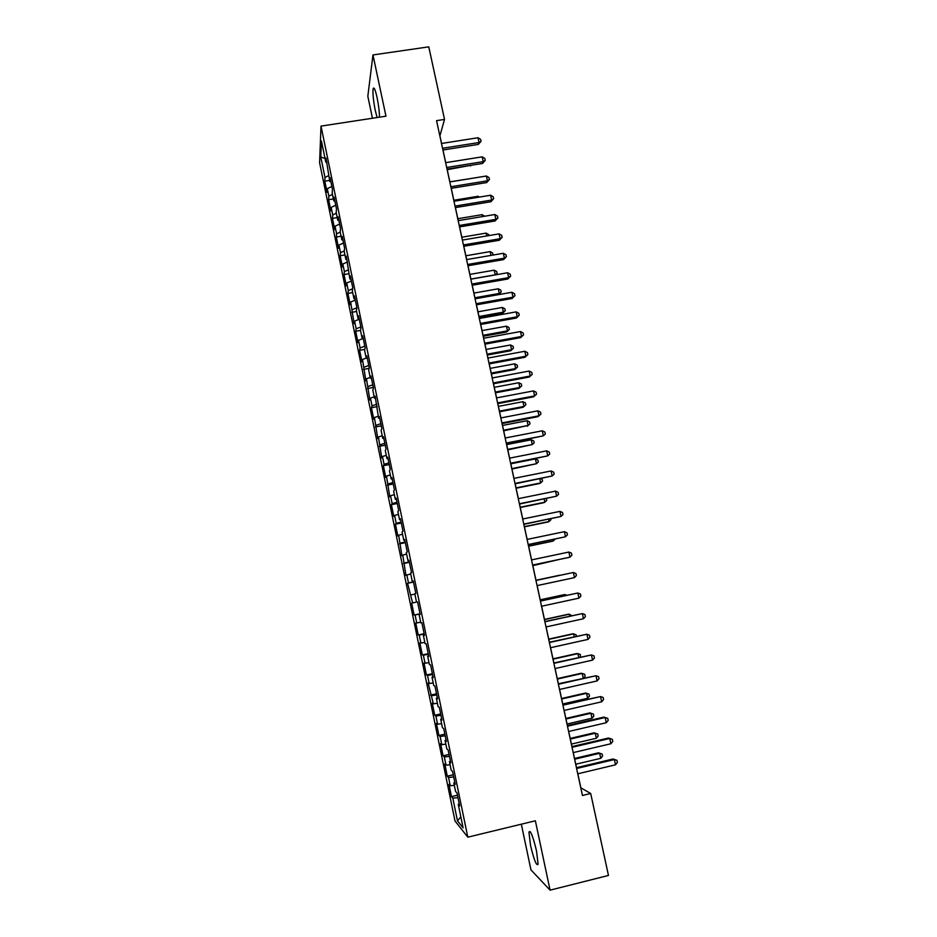 <?xml version="1.0" encoding="UTF-8"?>
<svg xmlns="http://www.w3.org/2000/svg" width="937" height="937" viewBox="0 0 937 937"><rect width="100%" height="100%" fill="white"/><g stroke="black" fill="none" stroke-linecap="round" stroke-linejoin="round"><path stroke-width="1.41" d="M536.526 851.019C532.977 836.191 530.447 829.877 528.937 832.044L530.494 845.244C533.985 859.955 536.526 866.292 538.096 864.242L536.526 851.019M379.485 117.184C379.45 111.925 378.665 105.424 377.107 97.706C375.257 89.53 373.933 86.544 373.125 88.746C372.61 93.243 373.324 100.517 375.28 110.531L377.119 117.535M521.323 824.185L530.963 869.887L550.066 890.15L608.464 875.451L590.697 793.487L580.858 787.818L577.824 773.798M319.599 162.733L455.007 820.953L467.821 837.174L321.004 126.108L319.599 162.733M321.004 126.108L385.962 116.188L372.973 54.943L367.819 96.265L372.457 118.249M325.045 158.482L320.782 156.947L324.998 177.468L324.811 181.169L327.095 192.308L327.306 188.688L328.852 196.173L328.629 199.733L330.925 210.895L331.171 207.428L332.717 214.936L332.459 218.356L334.767 229.553L335.048 226.227L336.594 233.77L336.301 237.026L338.62 248.258L338.925 245.096L340.482 252.65L340.166 255.754L342.485 267.022L342.825 264.011L344.383 271.601L344.031 274.553L346.35 285.855L346.725 282.986L348.295 290.599L347.908 293.398L350.239 304.736L350.649 302.03L354.139 323.675L354.584 321.133L356.165 328.782L355.709 331.276L358.051 342.684L358.531 340.283L360.113 347.967L359.621 350.297L361.975 361.741L362.49 359.503L365.91 380.867L366.461 378.782L369.857 400.04L370.443 398.12L372.036 405.873L371.439 407.736L373.816 419.284L374.437 417.527L377.798 438.586L378.443 436.982L381.781 457.947L382.46 456.506L384.076 464.33L383.374 465.701L385.775 477.366L386.489 476.09L389.792 496.844L390.542 495.743L392.158 503.614L391.397 504.656L393.809 516.392L394.594 515.444L396.222 523.35L395.426 524.228L397.85 535.999L398.67 535.226L401.891 555.664L402.758 555.055L405.955 575.4L406.845 574.955L408.497 582.931L407.583 583.306L412.608 602.924L411.659 603.123L414.119 615.047L415.091 614.941L416.742 622.976L415.759 623.011L418.218 634.97L419.226 635.04L420.877 643.087L419.858 642.946L422.329 654.951L423.372 655.197L425.035 663.279L423.981 662.963L426.452 674.991L427.541 675.413L429.205 683.518L428.115 683.026L433.386 703.828L432.25 703.172L434.745 715.282L435.904 716.055L437.579 724.207L436.408 723.364L438.914 735.522L440.109 736.47L441.795 744.657L440.589 743.638L443.096 755.831L444.325 756.955L446.012 765.166L444.77 763.971L447.289 776.199L448.554 777.499L450.252 785.745L448.964 784.363L451.493 796.626L457.455 795.22M320.782 156.947L321.426 140.948L325.795 162.136L326.884 162.37M412.608 602.924L417.562 601.87L416.532 602.081L414.822 593.789L415.841 593.496L413.252 580.975L412.257 581.385L410.558 573.128L411.53 572.648L408.965 560.174L408.005 560.759L406.307 552.537L407.244 551.87L404.679 539.431L403.765 540.204L402.078 532.005L402.98 531.15L400.415 518.758L399.549 519.719L397.862 511.543L398.717 510.513L396.164 498.156L395.332 499.292L393.645 491.152L394.465 489.934L391.935 477.624L391.139 478.948L389.464 470.819L390.237 469.437L387.707 457.162L386.946 458.661L385.283 450.556L386.021 448.999L383.502 436.759L382.776 438.434L381.113 430.364L381.816 428.619L379.309 416.438L378.618 418.277L375.128 396.175L374.484 398.19L372.821 390.179L373.453 388.082L370.958 375.971L370.349 378.173L368.698 370.174L369.295 367.913L366.8 355.837L366.238 358.215L364.587 350.251L365.149 347.803L362.666 335.774L362.127 338.316L360.487 330.374L361.014 327.774L358.531 315.781L358.039 318.486L356.411 310.58L356.892 307.793L354.42 295.846L353.963 298.727L352.335 290.833L352.78 287.893L350.321 275.97L349.899 279.027L346.233 256.164L345.847 259.385L344.23 251.549L344.605 248.27L342.169 236.429L341.818 239.813L340.201 232.001L340.541 228.546L338.105 216.752L337.788 220.3L336.184 212.512L336.488 208.904L334.064 197.145L333.783 200.846L332.178 193.092L332.448 189.309L330.023 177.597L329.777 181.462L326.006 158.107L325.795 162.136M416.532 602.081L417.562 601.859L420.151 614.414L419.097 614.531L420.807 622.836L421.884 622.8L424.484 635.403L423.383 635.333L425.105 643.672L426.218 643.824L428.83 656.462L427.694 656.205L429.415 664.567L430.575 664.907L433.187 677.603L432.016 677.146L433.737 685.544L434.944 686.071L437.567 698.803L436.349 698.159L438.083 706.58L439.324 707.306L441.959 720.073L440.695 719.241L442.44 727.686L443.716 728.611L446.363 741.425L445.052 740.394L446.808 748.874L448.12 749.987L450.779 762.835L449.432 761.617L451.189 770.12L452.548 771.432L455.218 784.328L453.824 782.91L455.581 791.449L456.987 792.948L459.657 805.902L458.228 804.274L463.089 827.863L457.49 820.871L452.805 798.113L451.493 796.626M450.252 785.745L454.328 785.347M448.554 777.499L453.695 776.972M458.228 804.274L459.235 803.841M446.012 765.166L450.076 764.721M444.325 756.955L449.444 756.358M453.824 782.91L454.832 782.489M441.795 744.657L445.836 744.154M440.109 736.47L445.204 735.814M449.432 761.617L450.439 761.219M437.579 724.207L441.608 723.669M435.904 716.055L440.976 715.341M445.052 740.394L446.071 740.019M433.386 703.828L437.392 703.242M431.711 695.699L436.759 694.926M440.695 719.241L441.714 718.89M429.205 683.518L433.199 682.874M427.541 675.413L432.566 674.581M436.349 698.159L437.368 697.831M425.035 663.279L429.005 662.588M423.372 655.197L428.385 654.295M432.016 677.146L433.035 676.842M420.877 643.087L424.836 642.349M419.226 635.04L424.215 634.08M427.694 656.205L428.713 655.923M416.742 622.976L420.678 622.191M415.091 614.941L420.057 613.922M423.383 635.333L424.414 635.075M410.956 594.925L414.88 594.07M419.097 614.531L420.127 614.297M408.497 582.931L413.428 581.818M406.845 574.955L410.746 574.053M404.386 563.008L409.305 561.837M402.758 555.055L406.635 554.107M412.257 581.385L413.299 581.186M400.298 543.144L405.194 541.914M398.67 535.226L402.535 534.231M408.005 560.759L409.047 560.584M396.222 523.35L401.095 522.061M394.594 515.444L398.448 514.413M403.765 540.204L404.807 540.052M392.158 503.614L397.019 502.267M390.542 495.743L394.372 494.654M399.549 519.719L400.591 519.59M388.105 483.949L392.943 482.543M386.489 476.09L390.307 474.965M395.332 499.292L396.374 499.187M384.076 464.33L388.89 462.866M382.46 456.506L386.267 455.335M391.139 478.948L392.181 478.854M380.047 444.782L384.838 443.271M378.443 436.982L382.226 435.764M386.946 458.661L388 458.591M376.03 425.304L380.809 423.723M374.437 417.527L378.208 416.262M382.776 438.434L383.83 438.387M372.036 405.873L376.791 404.245M370.443 398.12L374.191 396.808M378.618 418.277L379.684 418.253M368.042 386.512L372.785 384.826M366.461 378.782L370.197 377.424M374.484 398.19L375.538 398.19M364.071 367.21L368.791 365.465M362.49 359.503L366.215 358.11M370.349 378.173L371.415 378.185M360.113 347.967L364.809 346.163M358.531 340.283L363.216 338.468M366.238 358.215L367.304 358.25M356.165 328.782L360.839 326.931M354.584 321.133L359.258 319.248M362.127 338.316L363.193 338.374M352.218 309.667L356.88 307.758M350.649 302.03L355.299 300.098M358.039 318.486L359.117 318.568M348.295 290.599L352.652 288.76M346.725 282.986L351.363 281.006M353.963 298.727L355.041 298.821M344.383 271.601L348.459 269.821M342.825 264.011L347.44 261.973M349.899 279.027L350.977 279.132M340.482 252.65L344.301 250.929M338.925 245.096L343.516 242.999M345.847 259.385L346.924 259.526M336.594 233.77L340.225 232.083M335.048 226.227L339.616 224.084M341.818 239.813L342.895 239.966M332.717 214.936L336.324 213.214M331.171 207.428L335.727 205.226M337.788 220.3L338.878 220.476M328.852 196.173L332.448 194.416M327.306 188.688L331.85 186.44M333.783 200.846L334.86 201.045M324.998 177.468L328.582 175.664M329.777 181.462L330.866 181.673M372.973 54.943L428.783 46.85L444.525 119.421L436.56 120.65L582.439 795.478L590.697 793.487M550.066 890.15L535.367 820.789L467.821 837.174M441.561 143.466L439.91 135.806L444.525 119.421M576.501 767.684L573.245 752.598M571.945 746.602L568.677 731.481M567.4 725.589L564.133 710.433M562.879 704.647L559.6 689.456M558.37 683.764L555.079 668.538M553.872 662.963L550.569 647.701M549.387 642.232L546.084 626.935M544.924 621.559L541.609 606.227M540.462 600.968L537.147 585.59M536.023 580.436L532.708 565.081M531.584 559.893L528.292 544.666M527.156 539.419L523.9 524.322M522.752 519.004L519.508 504.036M518.348 498.648L515.139 483.82M513.968 478.374L510.782 463.674M509.599 458.158L506.448 443.588M505.242 438.012L502.115 423.571M500.897 417.925L497.805 403.624M496.575 397.909L493.506 383.737M492.253 377.951L489.219 363.907M487.954 358.063L484.944 344.148M483.668 338.234L480.693 324.448M479.404 318.475L476.441 304.818M475.141 298.786L472.213 285.246M470.901 279.144L467.996 265.733M466.673 259.584L463.792 246.29M462.445 240.071L459.61 226.906M458.252 220.628L455.429 207.581M454.058 201.244L451.259 188.325M449.877 181.919L447.113 169.129M445.719 162.663L442.978 149.99M452.805 798.113L457.959 797.656M460.817 816.806L457.49 820.871M324.811 181.169L329.566 180.419M328.629 199.733L333.385 198.96M332.459 218.356L337.226 217.571M336.301 237.026L341.08 236.229M340.166 255.754L344.933 254.958M344.031 274.553L348.81 273.733M347.908 293.398L352.699 292.567M351.797 312.302L356.587 311.471M355.709 331.276L360.499 330.421M359.621 350.297L364.786 349.36M363.544 369.389L369.178 368.358M367.491 388.527L373.324 387.45M371.439 407.736L377.283 406.635M375.409 426.991L381.254 425.878M379.391 446.317L385.236 445.192M383.374 465.701L389.23 464.565M387.379 485.155L393.247 483.996M391.397 504.656L397.265 503.485M395.426 524.228L401.305 523.033M399.467 543.858L405.346 542.652M403.519 563.547L409.41 562.329M407.583 583.306L413.475 582.064M414.119 615.047L420.022 613.782M411.659 603.123L417.562 601.87M418.218 634.97L424.133 633.681M422.329 654.951L428.244 653.651M426.452 674.991L432.379 673.68M430.598 695.102L436.525 693.778M434.745 715.282L440.683 713.935M438.914 735.522L444.864 734.151M443.096 755.831L449.046 754.449M447.289 776.199L453.25 774.794M442.908 150.002L478.35 144.403L479.041 142.518L442.533 148.269M477.999 137.739L480.634 139.344L481.056 141.253L479.041 142.518L477.999 137.739L441.491 143.478M481.056 141.253L478.35 144.403M447.23 169.679L470.679 165.345M471.147 165.275L470.468 165.954M447.043 169.14L482.532 163.448L483.234 161.632L446.68 167.489M482.192 156.842L484.827 158.423L485.237 160.344L483.234 161.632L482.192 156.842L445.649 162.675M485.237 160.344L482.532 163.448M451.189 188.337L486.713 182.551L487.439 180.806L450.849 186.756M486.385 176.015L489.02 177.561L489.442 179.482L487.439 180.806L486.385 176.015L449.807 181.93M489.442 179.482L486.713 182.551M474.099 178.007L449.865 181.86M478.303 197.262L478.093 196.278L453.848 200.26M478.093 196.278L479.463 197.063M455.359 207.592L490.918 201.724L491.667 200.049L455.031 206.093M490.601 195.236L493.237 196.77L493.658 198.691L491.667 200.049L490.601 195.236L453.988 201.256M493.658 198.691L490.918 201.724M459.528 226.918L495.134 220.945L495.896 219.352L459.224 225.489M494.83 214.526L497.465 216.025L497.887 217.958L495.896 219.352L494.83 214.526L458.17 220.64M497.887 217.958L495.134 220.945M482.52 216.576L482.098 214.667L457.83 218.708M482.098 214.667L484.652 216.224M486.748 235.96L486.127 233.114L461.836 237.213M486.127 233.114L488.645 234.531L488.88 235.597M463.721 246.302L499.362 240.235L500.147 238.712L463.428 244.955M499.081 233.863L501.705 235.351L502.138 237.295L500.147 238.712L499.081 233.863L462.374 240.083M502.138 237.295L499.362 240.235M490.988 255.403L490.168 251.608L465.841 255.778M490.168 251.608L492.686 253.013L492.991 255.051M467.926 265.745L503.602 259.596L504.399 258.143L467.657 264.48M503.333 253.283L505.968 254.735L506.39 256.679L504.399 258.143L503.333 253.283L466.591 259.596M506.39 256.679L503.602 259.596M470.878 279.062L495.228 274.822L494.221 270.172L469.87 274.4M494.221 270.172L496.739 271.543L497.137 273.405L495.942 274.787M495.181 274.916L497.137 273.405M472.143 285.258L507.854 279.003L508.674 277.633L471.885 284.063M507.608 272.749L510.232 274.19L510.653 276.134L508.674 277.633L507.608 272.749L470.831 279.167M510.653 276.134L507.854 279.003M474.918 297.755L499.292 293.445L498.273 288.783L473.911 293.082M498.273 288.783L500.803 290.142L501.201 292.004L498.636 294.628M498.589 294.64L501.201 292.004M476.371 304.83L512.129 298.481L512.961 297.181L476.137 303.717M511.895 292.285L514.518 293.691L514.94 295.647L512.961 297.181L511.895 292.285L475.071 298.798M514.94 295.647L512.129 298.481M479.194 317.526L502.619 313.321L503.38 312.138L502.349 307.465L477.964 311.81M478.971 316.507L503.38 312.138L505.277 310.651L502.619 313.321M502.349 307.465L504.867 308.788L505.277 310.651M480.622 324.46L516.416 318.018L517.259 316.788L480.4 323.429M516.182 311.88L518.805 313.263L519.239 315.23L517.259 316.788L516.182 311.88L479.322 318.486M519.239 315.23L516.416 318.018M483.246 336.254L506.694 332.003L507.467 330.878L506.437 326.193L482.016 330.609M483.035 335.317L507.467 330.878L509.365 329.367L506.694 332.003M506.437 326.193L508.955 327.493L509.365 329.367M484.874 344.16L520.703 337.613L521.581 336.465L484.675 343.2M520.503 331.546L523.115 332.904L523.549 334.872L521.581 336.465L520.503 331.546L483.597 338.257M523.549 334.872L520.703 337.613M487.31 355.053L510.77 350.731L511.567 349.688L510.548 344.98L486.092 349.454M487.123 354.186L511.567 349.688L513.464 348.142L510.77 350.731M510.548 344.98L513.054 346.257L513.464 348.142M489.149 363.919L525.013 357.278L525.903 356.212L488.962 363.041M524.825 351.27L527.437 352.605L527.871 354.573L525.903 356.212L524.825 351.27L487.884 358.075M527.871 354.573L525.013 357.278M491.386 373.898L514.87 369.518L515.69 368.546L514.659 363.825L490.18 368.37M491.211 373.102L515.69 368.546L517.575 366.964L514.87 369.518M514.659 363.825L517.165 365.079L517.575 366.964M493.436 383.748L529.346 377.002L530.248 376.006L493.26 382.952M529.159 371.052L531.783 372.364L532.216 374.343L530.248 376.006L529.159 371.052L492.183 377.962M532.216 374.343L529.346 377.002M495.474 392.814L518.993 388.363L519.812 387.461L518.782 382.729L494.279 387.332M495.31 392.088L519.812 387.461L521.71 385.857L518.993 388.363M518.782 382.729L521.288 383.959L521.71 385.857M497.734 403.636L533.68 396.796L534.605 395.882L497.582 402.922M533.516 390.905L536.128 392.193L536.573 394.172L534.605 395.882L533.516 390.905L496.493 397.92M536.573 394.172L533.68 396.796M499.573 411.776L523.115 407.279L523.959 406.435L522.916 401.692L498.402 406.365M499.433 411.132L523.959 406.435L525.844 404.796L523.115 407.279M522.916 401.692L525.434 402.898L525.844 404.796M502.045 423.583L538.037 416.649L538.974 415.805L501.904 422.95M537.885 410.816L540.497 412.081L540.93 414.072L538.974 415.805L537.885 410.816L500.827 417.937M540.93 414.072L538.037 416.649M503.684 430.809L528.105 425.468L527.074 420.713L502.525 425.445M503.556 430.224L528.105 425.468L529.991 423.805L527.25 426.241M527.074 420.713L529.581 421.896L529.991 423.805M506.378 443.611L543.366 435.81L506.249 443.049M542.265 430.797L544.877 432.039L545.322 434.03L543.366 435.81L542.265 430.797L505.172 438.024M507.807 449.889L532.275 444.571L531.232 439.793L506.659 444.595M507.702 449.385L532.275 444.571L534.16 442.861L533.739 440.952L531.232 439.793M510.712 463.686L547.758 455.862L510.618 463.218M546.658 450.849L549.269 452.056L549.714 454.058L547.758 455.862L546.658 450.849L509.517 458.17M511.942 469.039L536.456 463.721L535.414 458.931L510.817 463.792M511.848 468.605L536.456 463.721L538.33 461.988L537.92 460.067L535.414 458.931M515.069 483.843L552.174 475.996L514.987 483.445M551.073 470.96L553.685 472.143L554.118 474.145L552.174 475.996L551.073 470.96L513.886 478.385M516.1 488.236L539.735 483.48L540.649 482.93L539.771 478.889M516.018 487.884L540.649 482.93L542.523 481.161L542.101 479.24L540.825 478.678M519.438 504.047L556.601 496.188L519.379 503.743M555.5 491.129L558.101 492.288L558.546 494.303L556.601 496.188L555.5 491.129L518.278 498.671M520.258 507.503L543.928 502.677L544.854 502.209L544.163 499.034M520.199 507.222L544.854 502.209L546.728 500.405L546.33 498.589M523.818 524.333L561.052 516.451L523.771 524.111M559.939 511.379L562.54 512.504L562.985 514.53L561.052 516.451L559.939 511.379L522.67 519.016M524.439 526.828L548.133 521.944L549.082 521.534L548.578 519.239M524.392 526.629L549.082 521.534L550.944 519.707L550.745 518.793M528.222 544.678L565.503 536.772L528.199 544.549M564.39 531.677L566.99 532.79L567.435 534.816L565.503 536.772L564.39 531.677L527.086 539.431M528.632 546.212L552.338 541.258L553.31 540.93L553.006 539.513M528.597 546.084L553.31 540.93L555.172 539.068M568.864 552.057L571.453 553.135L571.91 555.172L569.977 557.164L532.626 565.046L568.9 557.445L569.977 557.164L568.864 552.057L531.513 559.916M532.837 565.655L557.445 559.857M532.825 565.608L558.229 559.694M574.463 577.625L573.339 572.495L575.939 573.549L576.384 575.587L574.463 577.625L537.065 585.613M535.952 580.46L573.339 572.495L535.952 580.448M559.752 575.213L535.999 580.272L559.752 575.213M578.961 598.146L577.836 593.004L580.436 594.035L580.881 596.084L578.961 598.146L541.527 606.239M540.415 601.086L577.836 593.004L540.391 600.98M565.245 595.616L565.023 594.573L564.004 594.702L540.216 599.821M566.826 595.276L565.023 594.573L540.239 599.914M583.482 618.736L582.357 613.583L584.946 614.578L585.402 616.64L583.482 618.736L546.002 626.947M544.889 621.77L582.357 613.583L544.842 621.582M569.719 616.148L569.298 614.203L568.267 614.25L544.456 619.439M571.91 615.668L569.298 614.203L544.491 619.603M588.014 639.397L586.878 634.232L589.467 635.192L589.923 637.265L588.014 639.397L550.499 647.725M549.375 642.524L586.878 634.232L549.316 642.243M574.217 636.738L573.596 633.88L572.542 633.857L548.707 639.116M576.407 636.258L576.079 634.806L573.596 633.88L548.766 639.362M592.559 660.128L591.423 654.94L594.011 655.877L594.468 657.95L592.559 660.128L554.997 668.561M553.872 663.349L591.423 654.94L553.79 662.986M578.726 657.399L577.906 653.628L576.841 653.522L552.982 658.852M580.343 657.048L580.39 654.518L577.906 653.628L553.053 659.179M597.115 680.93L595.979 675.729L598.567 676.631L599.024 678.716L597.115 680.93L559.518 689.468M558.393 684.233L595.979 675.729L558.288 683.787M583.259 678.13L582.228 673.434L581.139 673.258L557.257 678.646M583.61 678.048L585.145 676.291L584.711 674.3L582.228 673.434L557.351 679.056M601.695 701.801L600.547 696.578L603.135 697.456L603.592 699.541L601.695 701.801L564.062 710.445M562.926 705.198L600.547 696.578L562.809 704.659M562.739 703.992L587.651 698.288L586.562 693.31L585.461 693.052L561.556 698.51M587.651 698.288L589.478 696.144L589.045 694.153L586.562 693.31L561.661 698.99M606.286 722.732L605.138 717.496L607.726 718.351L608.183 720.436L606.286 722.732L568.607 731.504M567.471 726.234L605.138 717.496L603.896 717.121L567.33 725.601M567.061 724.008L592.008 718.234L590.919 713.244L589.795 712.905L565.854 718.433M592.008 718.234L593.835 716.055L593.402 714.064L590.919 713.244L565.983 718.995M571.875 746.613L608.488 738.028L612.318 739.305L612.786 741.401L610.901 743.744L573.175 752.622M610.901 743.744L609.741 738.485L608.488 738.028M572.027 747.328L609.741 738.485L612.318 739.305M571.406 744.095L596.377 738.251L595.276 733.238L594.14 732.828L570.176 738.415M594.14 732.828L597.759 734.034L595.276 733.238L570.317 739.07M597.759 734.034L598.193 736.025L596.377 738.251M576.431 767.696L613.079 758.993L616.944 760.34L617.401 762.449L615.515 764.815L577.754 773.81M615.515 764.815L614.356 759.544L613.079 758.993M576.606 768.504L614.356 759.544L616.944 760.34M575.763 764.241L600.758 758.326L599.657 753.301L598.497 752.809L574.51 758.466M598.497 752.809L602.14 754.062L599.657 753.301L574.674 759.204M602.14 754.062L602.573 756.065L600.758 758.326M530.283 831.716L528.937 832.044M374.355 88.57L373.125 88.746"/></g></svg>
